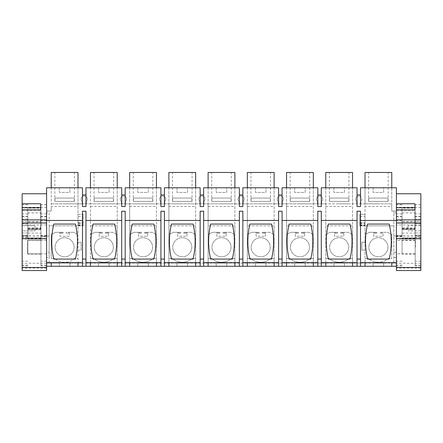 <?xml version="1.0" encoding="UTF-8"?>
<svg xmlns="http://www.w3.org/2000/svg" width="443" height="443" viewBox="0 0 443 443"><rect width="100%" height="100%" fill="white"/><g stroke="black" fill="none" stroke-linecap="round" stroke-linejoin="round"><path stroke-width="0.33" stroke-dasharray="2.21 1.66" d="M365.004 187.777L369.152 187.904L365.004 187.904L365.004 203.863L358.775 203.863L365.004 203.863L365.004 206.432L391.767 206.432L391.767 211.067L396.402 211.067L391.767 211.067L391.767 187.904L387.619 187.777L396.402 187.777L396.402 266.271L59.34 266.271L59.34 263.053L46.598 263.053L46.598 266.271L59.34 266.271L59.34 263.053L396.402 263.053L393.827 263.048L393.827 211.067L393.827 225.819L365.004 225.819L365.004 242.271L361.848 242.271L365.004 242.271L365.004 262.97L46.598 263.048L46.598 257.444L49.173 257.444L49.173 252.277L46.598 252.277L46.598 257.444M46.598 270.535L46.598 193.763L46.598 220.459L82.481 220.459M55.381 187.777L46.598 187.777L46.598 211.067L51.233 211.067L51.233 187.904L82.481 187.777L82.481 206.543L85.97 206.543L85.97 187.777L121.703 187.777L121.703 206.543L125.192 206.543L125.192 187.777L160.925 187.777L160.925 206.543L164.414 206.543L164.414 187.777L200.147 187.777L200.147 206.543L203.636 206.543L203.636 187.777L239.364 187.777L239.364 206.543L242.853 206.543L242.853 187.777L278.586 187.777L278.586 206.543L282.075 206.543L282.075 187.777L317.808 187.777L317.808 206.543L321.297 206.543L321.297 187.777L357.03 187.777L357.03 206.543L360.519 206.543L360.519 187.777L387.619 187.777M46.598 212.867L46.598 236.003L49.173 236.003L49.173 212.867L46.598 212.867L46.598 211.067L51.233 211.067L51.233 206.432L77.996 206.432L77.996 214.285L83.146 214.285L83.146 225.819L83.146 214.285L77.996 214.285L77.996 203.863L82.171 203.863L82.188 201.421A3.09 3.09 0 0 1 84.225 196.011A3.09 3.09 0 0 0 82.188 201.421L82.171 203.863L84.225 203.863L77.996 203.863L77.996 206.432M46.598 236.003L46.598 252.277M46.598 228.311L46.598 236.03L46.598 228.311M46.598 247.15L46.598 240.455L46.598 247.15M365.004 262.97L393.827 263.048M46.598 262.666L51.233 262.666L51.233 266.271M51.233 262.666L82.481 262.666M85.97 220.459L121.703 220.459M125.192 220.459L160.925 220.459M164.414 220.459L200.147 220.459M203.636 220.459L239.364 220.459M242.853 220.459L278.586 220.459M282.075 220.459L317.808 220.459M321.297 220.459L357.03 220.459M360.519 220.459L396.402 220.459L396.402 193.763L396.402 270.535M69.889 187.777L59.34 187.777L69.889 187.777L69.889 192.406L59.34 192.406L69.889 192.406L69.889 187.777M49.173 212.867L49.173 225.819L77.996 225.819L77.996 262.97M49.173 236.003L49.173 252.277M49.173 263.048L49.173 257.444M35.019 230.886L35.019 228.311L35.019 230.886L22.15 230.886L22.15 232.94L22.15 230.886L35.019 230.886M27.809 232.94L22.15 232.94L22.15 237.575L22.15 235.216L27.809 235.216L27.809 237.575L27.809 232.94L27.809 236.03L27.809 232.94L22.15 232.94L22.15 235.216L27.809 235.216L27.809 232.94M35.019 225.736L35.019 228.311L35.019 225.736L22.15 225.736L22.15 223.676L22.15 225.736L35.019 225.736M27.809 223.676L22.15 223.676L22.15 219.047L22.15 221.406L27.809 221.406L27.809 219.047L27.809 223.676L27.809 220.592L27.809 223.676L22.15 223.676L22.15 221.406L27.809 221.406L27.809 223.676M27.555 247.15C27.555 255.777 27.555 255.777 27.555 247.15C27.555 255.777 27.555 255.777 27.555 247.15L27.555 240.455L27.555 247.15M77.996 250.123L81.152 250.123L81.152 242.271L77.996 242.271L81.152 242.271L81.152 250.123L77.996 250.123M49.173 262.915L49.173 225.819L83.146 225.819L77.996 225.819L77.996 234.402L73.621 232.309L66.157 232.309L66.157 233.173L69.274 233.173L69.274 232.309L66.157 232.309L66.157 233.173L69.274 233.173L69.274 236.263L59.955 236.263L59.955 233.173L63.072 233.173L63.072 232.309L55.608 232.309L51.233 234.408L51.233 258.529L51.233 234.408L55.608 232.309L59.955 232.309L59.955 236.263L69.274 236.263L69.274 232.309L73.621 232.309L77.996 234.402L77.996 262.915M90.455 187.777L94.597 187.904L90.455 187.904L90.455 203.863L84.225 203.863L90.455 203.863L90.455 262.97M113.07 187.777L117.218 187.904L117.218 203.863L117.218 172.465L90.455 172.465L90.455 203.863L129.677 203.863L90.455 203.863L90.455 262.915M117.218 262.97L117.218 203.863L117.218 225.819L90.455 225.819L117.218 225.819L117.218 258.529L113.751 258.529A15.034 15.034 0 0 1 93.922 258.529L90.455 258.529L93.922 258.529A15.034 15.034 0 0 0 113.751 258.529L117.218 258.529L117.218 262.915M129.677 187.777L129.677 262.97M152.292 187.777L156.44 187.904L156.44 203.863L156.44 172.465L129.677 172.465L129.677 203.863L168.894 203.863L129.677 203.863L129.677 262.915M156.44 262.97L156.44 203.863L156.44 225.819L129.677 225.819L156.44 225.819L156.44 258.529L152.968 258.529A15.034 15.034 0 0 1 133.144 258.529L129.677 258.529L133.144 258.529A15.034 15.034 0 0 0 152.968 258.529L156.44 258.529L156.44 262.915M168.894 187.777L168.894 262.97M191.514 187.777L195.662 187.904L195.662 203.863L195.662 172.465L168.894 172.465L168.894 203.863L208.116 203.863L168.894 203.863L168.894 262.915M195.662 262.97L195.662 203.863L195.662 225.819L168.894 225.819L195.662 225.819L195.662 258.529L192.19 258.529A15.034 15.034 0 0 1 172.366 258.529L168.894 258.529L172.366 258.529A15.034 15.034 0 0 0 192.19 258.529L195.662 258.529L195.662 262.915M208.116 187.777L208.116 262.97M230.737 187.777L234.884 187.904L234.884 203.863L234.884 172.465L208.116 172.465L208.116 203.863L247.338 203.863L208.116 203.863L208.116 262.915M234.884 262.97L234.884 203.863L234.884 225.819L208.116 225.819L234.884 225.819L234.884 258.529L231.412 258.529A15.034 15.034 0 0 1 211.588 258.529L208.116 258.529L211.588 258.529A15.034 15.034 0 0 0 231.412 258.529L234.884 258.529L234.884 262.915M247.338 187.777L247.338 262.97M269.959 187.777L274.106 187.904L274.106 203.863L274.106 172.465L247.338 172.465L247.338 203.863L286.56 203.863L247.338 203.863L247.338 262.915M274.106 262.97L274.106 203.863L274.106 225.819L247.338 225.819L274.106 225.819L274.106 258.529L270.634 258.529A15.034 15.034 0 0 1 250.81 258.529L247.338 258.529L250.81 258.529A15.034 15.034 0 0 0 270.634 258.529L274.106 258.529L274.106 262.915M286.56 187.777L286.56 262.97M309.181 187.777L313.323 187.904L313.323 203.863L313.323 172.465L286.56 172.465L286.56 203.863L325.782 203.863L286.56 203.863L286.56 262.915M313.323 262.97L313.323 203.863L313.323 225.819L286.56 225.819L313.323 225.819L313.323 258.529L309.856 258.529A15.034 15.034 0 0 1 290.032 258.529L286.56 258.529L290.032 258.529A15.034 15.034 0 0 0 309.856 258.529L313.323 258.529L313.323 262.915M325.782 187.777L325.782 262.97M348.403 187.777L352.545 187.904L352.545 203.863L352.545 172.465L325.782 172.465L325.782 203.863L358.775 203.863L325.782 203.863L325.782 262.915M352.545 262.97L352.545 203.863L352.545 225.819L325.782 225.819L352.545 225.819L352.545 258.529L349.078 258.529A15.034 15.034 0 0 1 329.249 258.529L325.782 258.529L329.249 258.529A15.034 15.034 0 0 0 349.078 258.529L352.545 258.529L352.545 262.915M391.767 206.432L391.767 172.465L365.004 172.465L365.004 203.863L391.767 203.863L365.004 203.863L365.004 214.285L365.004 206.432M393.827 262.915L393.827 225.819L359.854 225.819L359.854 214.285L365.004 214.285L359.854 214.285L359.854 225.819L365.004 225.819L365.004 262.915M361.848 250.123L361.848 242.271L361.848 250.123L365.004 250.123L361.848 250.123M368.471 258.529L365.004 258.529L368.471 258.529A15.034 15.034 0 0 0 388.301 258.529L391.767 258.529L391.767 234.402L387.392 232.309L379.928 232.309L379.928 233.173L383.045 233.173L383.045 232.309L387.392 232.309L391.767 234.402L391.767 258.529L388.301 258.529L385.294 260.578C380.687 262.849 376.085 262.849 371.478 260.578L368.471 258.529M383.045 236.263L383.045 233.173L379.928 233.173L379.928 232.309L383.045 232.309L383.045 236.263L373.726 236.263L373.726 233.173L376.843 233.173L376.843 232.309L369.379 232.309L365.004 234.408L369.379 232.309L373.726 232.309L373.726 236.263L383.045 236.263M396.402 257.444L393.827 257.444M396.402 228.311L396.402 220.592L396.402 228.311M396.402 247.15L396.402 240.455L396.402 247.15M383.66 266.271L383.66 263.053L373.111 263.053L383.66 263.053L383.66 266.271M344.438 266.271L344.438 263.053L333.889 263.053L344.438 263.053L344.438 266.271M373.111 266.271L373.111 263.053L373.111 266.271M333.889 266.271L333.889 263.053L333.889 266.271M305.221 266.271L305.221 263.053L294.667 263.053L305.221 263.053L305.221 266.271M294.667 266.271L294.667 263.053L294.667 266.271M265.999 266.271L265.999 263.053L255.445 263.053L265.999 263.053L265.999 266.271M255.445 266.271L255.445 263.053L255.445 266.271M226.777 266.271L226.777 263.053L216.223 263.053L226.777 263.053L226.777 266.271M216.223 266.271L216.223 263.053L216.223 266.271M187.555 266.271L187.555 263.053L177.001 263.053L187.555 263.053L187.555 266.271M177.001 266.271L177.001 263.053L177.001 266.271M148.333 266.271L148.333 263.053L137.779 263.053L148.333 263.053L148.333 266.271M137.779 266.271L137.779 263.053L137.779 266.271M109.111 266.271L109.111 263.053L98.562 263.053L109.111 263.053L109.111 266.271M98.562 266.271L98.562 263.053L98.562 266.271M69.889 266.271L69.889 263.053L59.34 263.053L69.889 263.053L69.889 266.271M54.699 258.529L51.233 258.529L54.699 258.529A15.034 15.034 0 0 0 74.529 258.529L77.996 258.529L74.529 258.529A15.034 15.034 0 0 1 54.699 258.529M360.519 266.271L360.519 259.066L357.03 259.066L357.03 266.271M360.519 259.066L360.519 211.239L357.03 211.239L357.03 259.066M321.297 262.666L357.03 262.666M352.545 262.666L352.545 266.271M325.782 262.666L325.782 266.271M317.808 266.271L317.808 211.239L321.297 211.239L321.297 266.271M317.808 259.066L321.297 259.066M282.075 262.666L317.808 262.666M313.323 262.666L313.323 266.271M286.56 262.666L286.56 266.271M278.586 266.271L278.586 211.239L282.075 211.239L282.075 266.271M278.586 259.066L282.075 259.066M242.853 262.666L278.586 262.666M274.106 262.666L274.106 266.271M247.338 262.666L247.338 266.271M239.364 266.271L239.364 211.239L242.853 211.239L242.853 266.271M239.364 259.066L242.853 259.066M203.636 262.666L239.364 262.666M234.884 262.666L234.884 266.271M208.116 262.666L208.116 266.271M200.147 266.271L200.147 211.239L203.636 211.239L203.636 266.271M200.147 259.066L203.636 259.066M164.414 262.666L200.147 262.666M195.662 262.666L195.662 266.271M168.894 262.666L168.894 266.271M160.925 266.271L160.925 211.239L164.414 211.239L164.414 266.271M160.925 259.066L164.414 259.066M125.192 262.666L160.925 262.666M156.44 262.666L156.44 266.271M129.677 262.666L129.677 266.271M121.703 266.271L121.703 211.239L125.192 211.239L125.192 266.271M121.703 259.066L125.192 259.066M85.97 262.666L121.703 262.666M117.218 262.666L117.218 266.271M90.455 262.666L90.455 266.271M82.481 266.271L82.481 211.239L85.97 211.239L85.97 266.271M82.481 259.066L85.97 259.066M77.996 262.666L77.996 266.271M360.519 262.666L396.402 262.666M391.767 262.666L391.767 266.271M365.004 262.666L365.004 266.271M75.421 259.066L53.802 259.066A75.404 75.404 0 0 1 53.802 224.064L75.421 224.064A75.404 75.404 0 0 1 75.421 259.066M344.438 187.777L333.889 187.777L344.438 187.777L344.438 192.406L333.889 192.406L344.438 192.406L344.438 187.777M305.221 187.777L294.667 187.777L305.221 187.777L305.221 192.406L294.667 192.406L305.221 192.406L305.221 187.777M265.999 187.777L255.445 187.777L265.999 187.777L265.999 192.406L255.445 192.406L265.999 192.406L265.999 187.777M226.777 187.777L216.223 187.777L226.777 187.777L226.777 192.406L216.223 192.406L226.777 192.406L226.777 187.777M187.555 187.777L177.001 187.777L187.555 187.777L187.555 192.406L177.001 192.406L187.555 192.406L187.555 187.777M148.333 187.777L137.779 187.777L148.333 187.777L148.333 192.406L137.779 192.406L148.333 192.406L148.333 187.777M109.111 187.777L98.562 187.777L109.111 187.777L109.111 192.406L98.562 192.406L109.111 192.406L109.111 187.777M383.66 187.777L373.111 187.777L383.66 187.777L383.66 192.406L373.111 192.406L383.66 192.406L383.66 187.777M82.481 194.981L85.97 194.981M86.28 203.863L86.263 201.421A3.09 3.09 0 0 0 84.225 196.011A3.09 3.09 0 0 1 86.263 201.421L86.28 203.863M73.848 187.777L77.996 187.904L77.996 203.863L77.996 172.465L51.233 172.465L51.233 206.432M73.848 187.904L77.996 187.777M55.381 187.904L51.233 187.777M59.34 187.777L59.34 192.406L59.34 187.777M77.996 216.5L77.996 225.819L77.996 214.285L77.996 216.5L83.146 216.5M51.233 203.863L77.996 203.863L51.233 203.863M117.218 234.402L112.843 232.309L105.379 232.309L105.379 233.173L108.496 233.173L108.496 232.309L112.843 232.309L117.218 234.402M108.496 236.263L108.496 233.173L105.379 233.173L105.379 232.309L108.496 232.309L108.496 236.263L99.177 236.263L99.177 233.173L102.294 233.173L102.294 232.309L94.83 232.309L90.455 234.408L94.83 232.309L99.177 232.309L99.177 236.263L108.496 236.263M110.739 240.671A9.524 9.524 0 0 0 96.928 240.671A9.524 9.524 0 0 0 96.928 253.784A9.524 9.524 0 0 0 110.739 253.784A9.524 9.524 0 0 0 110.739 240.671A9.524 9.524 0 0 1 110.739 253.784A9.524 9.524 0 0 1 96.928 253.784A9.524 9.524 0 0 1 96.928 240.671A9.524 9.524 0 0 1 110.739 240.671M90.455 206.432L117.218 206.432M156.44 234.402L152.065 232.309L144.601 232.309L144.601 233.173L147.713 233.173L147.713 232.309L152.065 232.309L156.44 234.402M147.713 236.263L147.713 233.173L144.601 233.173L144.601 232.309L147.713 232.309L147.713 236.263L138.399 236.263L138.399 233.173L141.511 233.173L141.511 232.309L134.052 232.309L129.677 234.408L134.052 232.309L138.399 232.309L138.399 236.263L147.713 236.263M149.961 240.671A9.524 9.524 0 0 0 136.151 240.671A9.524 9.524 0 0 0 136.151 253.784A9.524 9.524 0 0 0 149.961 253.784A9.524 9.524 0 0 0 149.961 240.671A9.524 9.524 0 0 1 149.961 253.784A9.524 9.524 0 0 1 136.151 253.784A9.524 9.524 0 0 1 136.151 240.671A9.524 9.524 0 0 1 149.961 240.671M129.677 206.432L156.44 206.432M195.662 234.402L191.282 232.309L183.823 232.309L183.823 233.173L186.935 233.173L186.935 232.309L191.282 232.309L195.662 234.402M186.935 236.263L186.935 233.173L183.823 233.173L183.823 232.309L186.935 232.309L186.935 236.263L177.621 236.263L177.621 233.173L180.733 233.173L180.733 232.309L173.274 232.309L168.894 234.408L173.274 232.309L177.621 232.309L177.621 236.263L186.935 236.263M189.183 240.671A9.524 9.524 0 0 0 175.373 240.671A9.524 9.524 0 0 0 175.373 253.784A9.524 9.524 0 0 0 189.183 253.784A9.524 9.524 0 0 0 189.183 240.671A9.524 9.524 0 0 1 189.183 253.784A9.524 9.524 0 0 1 175.373 253.784A9.524 9.524 0 0 1 175.373 240.671A9.524 9.524 0 0 1 189.183 240.671M168.894 206.432L195.662 206.432M234.884 234.402L230.504 232.309L223.045 232.309L223.045 233.173L226.157 233.173L226.157 232.309L230.504 232.309L234.884 234.402M226.157 236.263L226.157 233.173L223.045 233.173L223.045 232.309L226.157 232.309L226.157 236.263L216.843 236.263L216.843 233.173L219.955 233.173L219.955 232.309L212.496 232.309L208.116 234.408L212.496 232.309L216.843 232.309L216.843 236.263L226.157 236.263M228.405 240.671A9.524 9.524 0 0 0 214.595 240.671A9.524 9.524 0 0 0 214.595 253.784A9.524 9.524 0 0 0 228.405 253.784A9.524 9.524 0 0 0 228.405 240.671A9.524 9.524 0 0 1 228.405 253.784A9.524 9.524 0 0 1 214.595 253.784A9.524 9.524 0 0 1 214.595 240.671A9.524 9.524 0 0 1 228.405 240.671M208.116 206.432L234.884 206.432M274.106 234.402L269.726 232.309L262.267 232.309L262.267 233.173L265.379 233.173L265.379 232.309L269.726 232.309L274.106 234.402M265.379 236.263L265.379 233.173L262.267 233.173L262.267 232.309L265.379 232.309L265.379 236.263L256.065 236.263L256.065 233.173L259.177 233.173L259.177 232.309L251.718 232.309L247.338 234.408L251.718 232.309L256.065 232.309L256.065 236.263L265.379 236.263M267.627 240.671A9.524 9.524 0 0 0 253.817 240.671A9.524 9.524 0 0 0 253.817 253.784A9.524 9.524 0 0 0 267.627 253.784A9.524 9.524 0 0 0 267.627 240.671A9.524 9.524 0 0 1 267.627 253.784A9.524 9.524 0 0 1 253.817 253.784A9.524 9.524 0 0 1 253.817 240.671A9.524 9.524 0 0 1 267.627 240.671M247.338 206.432L274.106 206.432M313.323 234.402L308.948 232.309L301.489 232.309L301.489 233.173L304.601 233.173L304.601 232.309L308.948 232.309L313.323 234.402M304.601 236.263L304.601 233.173L301.489 233.173L301.489 232.309L304.601 232.309L304.601 236.263L295.287 236.263L295.287 233.173L298.399 233.173L298.399 232.309L290.935 232.309L286.56 234.408L290.935 232.309L295.287 232.309L295.287 236.263L304.601 236.263M306.849 240.671A9.524 9.524 0 0 0 293.039 240.671A9.524 9.524 0 0 0 293.039 253.784A9.524 9.524 0 0 0 306.849 253.784A9.524 9.524 0 0 0 306.849 240.671A9.524 9.524 0 0 1 306.849 253.784A9.524 9.524 0 0 1 293.039 253.784A9.524 9.524 0 0 1 293.039 240.671A9.524 9.524 0 0 1 306.849 240.671M286.56 206.432L313.323 206.432M352.545 234.402L348.17 232.309L340.706 232.309L340.706 233.173L343.823 233.173L343.823 232.309L348.17 232.309L352.545 234.402M343.823 236.263L343.823 233.173L340.706 233.173L340.706 232.309L343.823 232.309L343.823 236.263L334.504 236.263L334.504 233.173L337.621 233.173L337.621 232.309L330.157 232.309L325.782 234.408L330.157 232.309L334.504 232.309L334.504 236.263L343.823 236.263M346.072 240.671A9.524 9.524 0 0 0 332.261 240.671A9.524 9.524 0 0 0 332.261 253.784A9.524 9.524 0 0 0 346.072 253.784A9.524 9.524 0 0 0 346.072 240.671A9.524 9.524 0 0 1 346.072 253.784A9.524 9.524 0 0 1 332.261 253.784A9.524 9.524 0 0 1 332.261 240.671A9.524 9.524 0 0 1 346.072 240.671M325.782 206.432L352.545 206.432M385.294 240.671A9.524 9.524 0 0 0 371.478 240.671A9.524 9.524 0 0 0 371.478 253.784A9.524 9.524 0 0 0 385.294 253.784A9.524 9.524 0 0 0 385.294 240.671A9.524 9.524 0 0 1 385.294 253.784A9.524 9.524 0 0 1 371.478 253.784A9.524 9.524 0 0 1 371.478 240.671A9.524 9.524 0 0 1 385.294 240.671M373.726 233.173L373.726 232.309L376.843 232.309L376.843 233.173L375.016 233.173L375.016 232.309L375.016 233.173L373.726 233.173M396.402 212.867L393.827 212.867M365.004 225.819L365.004 214.285L365.004 225.819M407.981 228.311L407.981 225.736L407.981 228.311M420.85 225.736L407.981 225.736L420.85 225.736L420.85 223.676L415.191 223.676L415.191 220.592L415.191 223.676L415.191 221.406L420.85 221.406L420.85 219.047L420.85 223.676L415.191 223.676L415.191 219.047L415.191 221.406L420.85 221.406L420.85 225.736M420.85 230.886L407.981 230.886L420.85 230.886L420.85 232.94L415.191 232.94L415.191 236.03L415.191 232.94L415.191 235.216L420.85 235.216L420.85 237.575L420.85 232.94L415.191 232.94L415.191 237.575L415.191 235.216L420.85 235.216L420.85 230.886M415.445 247.15L415.445 240.455L415.445 247.15M59.955 233.173L59.955 232.309L63.072 232.309L63.072 233.173L61.245 233.173L61.245 232.309L61.245 233.173L59.955 233.173M71.522 240.671A9.524 9.524 0 0 0 57.706 240.671A9.524 9.524 0 0 0 57.706 253.784A9.524 9.524 0 0 0 71.522 253.784A9.524 9.524 0 0 0 71.522 240.671A9.524 9.524 0 0 1 71.522 253.784A9.524 9.524 0 0 1 57.706 253.784A9.524 9.524 0 0 1 57.706 240.671A9.524 9.524 0 0 1 71.522 240.671M357.03 194.981L360.519 194.981M358.775 196.011A3.09 3.09 0 0 0 356.737 201.421A3.09 3.09 0 0 1 358.775 196.011A3.09 3.09 0 0 1 360.812 201.421A3.09 3.09 0 0 0 358.775 196.011M356.72 203.863L356.737 201.421L356.72 203.863M360.829 203.863L360.812 201.421L360.829 203.863M348.403 187.904L352.545 187.777M329.93 187.904L325.782 187.904L329.93 187.777M317.808 194.981L321.297 194.981M321.607 203.863L321.596 201.421A3.09 3.09 0 0 0 319.553 196.011A3.09 3.09 0 0 0 317.515 201.421A3.09 3.09 0 0 1 319.553 196.011A3.09 3.09 0 0 1 321.596 201.421L321.607 203.863M317.498 203.863L317.515 201.421L317.498 203.863M333.889 187.777L333.889 192.406L333.889 187.777M309.181 187.904L313.323 187.777M290.708 187.904L286.56 187.904L290.708 187.777M278.586 194.981L282.075 194.981M282.39 203.863L282.374 201.421A3.09 3.09 0 0 0 280.33 196.011A3.09 3.09 0 0 0 278.293 201.421A3.09 3.09 0 0 1 280.33 196.011A3.09 3.09 0 0 1 282.374 201.421L282.39 203.863M278.276 203.863L278.293 201.421L278.276 203.863M294.667 187.777L294.667 192.406L294.667 187.777M269.959 187.904L274.106 187.777M251.486 187.904L247.338 187.904L251.486 187.777M239.364 194.981L242.853 194.981M243.168 203.863L243.152 201.421A3.09 3.09 0 0 0 241.108 196.011A3.09 3.09 0 0 0 239.07 201.421A3.09 3.09 0 0 1 241.108 196.011A3.09 3.09 0 0 1 243.152 201.421L243.168 203.863M239.054 203.863L239.07 201.421L239.054 203.863M255.445 187.777L255.445 192.406L255.445 187.777M230.737 187.904L234.884 187.777M212.263 187.904L208.116 187.904L212.263 187.777M200.147 194.981L203.636 194.981M203.946 203.863L203.93 201.421A3.09 3.09 0 0 0 201.892 196.011A3.09 3.09 0 0 0 199.848 201.421A3.09 3.09 0 0 1 201.892 196.011A3.09 3.09 0 0 1 203.93 201.421L203.946 203.863M199.832 203.863L199.848 201.421L199.832 203.863M216.223 187.777L216.223 192.406L216.223 187.777M191.514 187.904L195.662 187.777M173.041 187.904L168.894 187.904L173.041 187.777M160.925 194.981L164.414 194.981M164.724 203.863L164.707 201.421A3.09 3.09 0 0 0 162.67 196.011A3.09 3.09 0 0 0 160.626 201.421A3.09 3.09 0 0 1 162.67 196.011A3.09 3.09 0 0 1 164.707 201.421L164.724 203.863M160.61 203.863L160.626 201.421L160.61 203.863M177.001 187.777L177.001 192.406L177.001 187.777M152.292 187.904L156.44 187.777M133.819 187.904L129.677 187.904L133.819 187.777M121.703 194.981L125.192 194.981M125.502 203.863L125.485 201.421A3.09 3.09 0 0 0 123.447 196.011A3.09 3.09 0 0 0 121.404 201.421A3.09 3.09 0 0 1 123.447 196.011A3.09 3.09 0 0 1 125.485 201.421L125.502 203.863M121.393 203.863L121.404 201.421L121.393 203.863M137.779 187.777L137.779 192.406L137.779 187.777M113.07 187.904L117.218 187.777M98.562 187.777L98.562 192.406L98.562 187.777M387.619 187.904L391.767 187.777M373.111 187.777L373.111 192.406L373.111 187.777M64.612 172.465L74.396 172.465L64.612 172.465M77.996 225.232L83.146 225.232M77.996 223.172L83.146 223.172L77.996 223.172M99.177 233.173L99.177 232.309L102.294 232.309L102.294 233.173L100.467 233.173L100.467 232.309L100.467 233.173L99.177 233.173M138.399 233.173L138.399 232.309L141.511 232.309L141.511 233.173L139.683 233.173L139.683 232.309L139.683 233.173L138.399 233.173M177.621 233.173L177.621 232.309L180.733 232.309L180.733 233.173L178.906 233.173L178.906 232.309L178.906 233.173L177.621 233.173M216.843 233.173L216.843 232.309L219.955 232.309L219.955 233.173L218.128 233.173L218.128 232.309L218.128 233.173L216.843 233.173M256.065 233.173L256.065 232.309L259.177 232.309L259.177 233.173L257.35 233.173L257.35 232.309L257.35 233.173L256.065 233.173M295.287 233.173L295.287 232.309L298.399 232.309L298.399 233.173L296.572 233.173L296.572 232.309L296.572 233.173L295.287 233.173M334.504 233.173L334.504 232.309L337.621 232.309L337.621 233.173L335.794 233.173L335.794 232.309L335.794 233.173L334.504 233.173M359.854 223.172L365.004 223.172L359.854 223.172M359.854 225.232L365.004 225.232M381.755 233.173L381.755 232.309L381.755 233.173M389.198 259.066L367.579 259.066A75.404 75.404 0 0 1 367.579 224.064L389.198 224.064A75.404 75.404 0 0 1 389.198 259.066M67.984 233.173L67.984 232.309L67.984 233.173M349.976 259.066L328.357 259.066A75.404 75.404 0 0 1 328.357 224.064L349.976 224.064A75.404 75.404 0 0 1 349.976 259.066M310.753 259.066L289.135 259.066A75.404 75.404 0 0 1 289.135 224.064L310.753 224.064A75.404 75.404 0 0 1 310.753 259.066M271.531 259.066L249.913 259.066A75.404 75.404 0 0 1 249.913 224.064L271.531 224.064A75.404 75.404 0 0 1 271.531 259.066M232.309 259.066L210.691 259.066A75.404 75.404 0 0 1 210.691 224.064L232.309 224.064A75.404 75.404 0 0 1 232.309 259.066M193.087 259.066L171.469 259.066A75.404 75.404 0 0 1 171.469 224.064L193.087 224.064A75.404 75.404 0 0 1 193.087 259.066M153.865 259.066L132.247 259.066A75.404 75.404 0 0 1 132.247 224.064L153.865 224.064A75.404 75.404 0 0 1 153.865 259.066M114.643 259.066L93.024 259.066A75.404 75.404 0 0 1 93.024 224.064L114.643 224.064A75.404 75.404 0 0 1 114.643 259.066M339.166 172.465L348.946 172.465L339.166 172.465M299.944 172.465L309.723 172.465L299.944 172.465M260.722 172.465L270.501 172.465L260.722 172.465M221.5 172.465L231.279 172.465L221.5 172.465M182.278 172.465L172.499 172.465L182.278 172.465M143.056 172.465L152.835 172.465L143.056 172.465M103.834 172.465L113.613 172.465L103.834 172.465M378.388 172.465L368.604 172.465L378.388 172.465M64.612 203.863L74.396 203.863L64.612 203.863M107.206 233.173L107.206 232.309L107.206 233.173M146.428 233.173L146.428 232.309L146.428 233.173M185.65 233.173L185.65 232.309L185.65 233.173M224.872 233.173L224.872 232.309L224.872 233.173M264.094 233.173L264.094 232.309L264.094 233.173M303.317 233.173L303.317 232.309L303.317 233.173M342.533 233.173L342.533 232.309L342.533 233.173M339.166 203.863L348.946 203.863L339.166 203.863M299.944 203.863L309.723 203.863L299.944 203.863M260.722 203.863L270.501 203.863L260.722 203.863M221.5 203.863L231.279 203.863L221.5 203.863M182.278 203.863L172.499 203.863L182.278 203.863M143.056 203.863L152.835 203.863L143.056 203.863C130.441 203.863 130.441 203.863 143.056 203.863C130.441 203.863 130.441 203.863 143.056 203.863L152.835 203.863L143.056 203.863M103.834 203.863L113.613 203.863L103.834 203.863M378.388 203.863L368.604 203.863L378.388 203.863M22.15 193.763L22.15 270.535M27.809 212.922L40.678 212.922L40.678 208.121L27.809 208.121L27.809 229.585L27.809 208.121M40.678 208.121L40.678 221.555L27.809 221.555M22.15 209.888L22.15 210.292L22.15 209.888M22.15 204.71L22.15 265.889L22.15 204.71M46.598 223.006L46.598 266.271M46.598 236.468L46.598 204.688L46.598 265.889L46.598 236.468L40.939 236.468L40.939 265.889L40.939 204.688L40.939 236.468M27.809 228.965L40.678 228.965L40.678 229.579L27.809 229.585L40.678 229.579L40.678 228.494L27.809 228.494M40.678 221.555L40.678 228.494M40.678 228.965L40.678 227.846L27.809 227.846M40.678 212.922L40.678 227.846M40.678 209.888L40.678 210.292L40.678 209.888M40.678 207.745L40.678 203.752M22.15 216.849L27.809 216.849L27.809 235.615L22.15 235.615M27.809 216.849L27.809 236.468L22.15 236.468M27.809 235.615L27.809 236.468M46.598 235.615L40.939 235.615M27.809 240.322L27.809 254.099L27.809 240.2L40.939 240.322L40.939 239.032L27.809 239.032M27.809 228.682L27.809 220.592L27.809 228.682M40.939 240.322L40.939 254.099L40.939 228.793L40.939 233.09L27.809 233.09M40.939 239.032L40.939 233.09M40.939 227.94L40.939 236.03L40.939 227.94M420.85 193.763L420.85 270.535M402.061 212.922L414.93 212.922L414.93 208.121L402.061 208.121L402.061 229.585L402.061 208.121M414.93 208.121L414.93 221.555L402.061 221.555M396.402 266.271L396.402 223.006M396.402 209.888L396.402 210.292L396.402 209.888M396.402 204.71L396.402 265.889L396.402 204.71M420.85 236.468L420.85 204.688L420.85 265.889L420.85 236.468L415.191 236.468L415.191 265.889L415.191 204.688L415.191 236.468M402.061 228.965L414.93 228.965L414.93 229.579L402.061 229.585L414.93 229.579L414.93 228.494L402.061 228.494M414.93 221.555L414.93 228.494M414.93 228.965L414.93 227.846L402.061 227.846M414.93 212.922L414.93 227.846M414.93 209.888L414.93 210.292L414.93 209.888M414.93 207.745L414.93 203.752M396.402 216.849L402.061 216.849L402.061 235.615L396.402 235.615M402.061 216.849L402.061 236.468L396.402 236.468M402.061 235.615L402.061 236.468M420.85 235.615L415.191 235.615M402.061 240.322L402.061 254.099L402.061 240.2L415.191 240.322L415.191 239.032L402.061 239.032M402.061 228.682L402.061 220.592L402.061 228.682M415.191 240.322L415.191 254.099L415.191 228.793L415.191 233.09L402.061 233.09M415.191 239.032L415.191 233.09M415.191 227.94L415.191 236.03L415.191 227.94M64.612 198.06L74.269 198.06L64.612 198.06M74.269 201.404L74.269 198.06L74.269 201.404L54.96 201.404L54.96 198.06L74.269 198.06L54.96 198.06L54.832 201.404L74.269 201.404M103.834 198.06L113.491 198.06L103.834 198.06M113.491 201.404L113.491 198.06L113.491 201.404L94.176 201.404L94.176 198.06L113.491 198.06L94.176 198.06L94.054 201.404L113.491 201.404M143.056 198.06L152.713 198.06L143.056 198.06M152.713 201.404L152.713 198.06L152.713 201.404L133.398 201.404L133.398 198.06L152.713 198.06L133.398 198.06L133.277 201.404L152.713 201.404M182.278 198.06L191.935 198.06L182.278 198.06M191.935 201.404L191.935 198.06L191.935 201.404L172.62 201.404L172.62 198.06L191.935 198.06L172.62 198.06L172.499 201.404L191.935 201.404M221.5 198.06L231.157 198.06L221.5 198.06M231.157 201.404L231.157 198.06L231.157 201.404L211.843 201.404L211.843 198.06L231.157 198.06L211.843 198.06L211.721 201.404L231.157 201.404M260.722 198.06L270.38 198.06L260.722 198.06M270.38 201.404L270.38 198.06L270.38 201.404L251.065 201.404L251.065 198.06L270.38 198.06L251.065 198.06L250.943 201.404L270.38 201.404M299.944 198.06L309.602 198.06L299.944 198.06M309.602 201.404L309.602 198.06L309.602 201.404L290.287 201.404L290.287 198.06L309.602 198.06L290.287 198.06L290.165 201.404L309.602 201.404M339.166 198.06L329.509 198.06L339.166 198.06M348.824 201.404L348.824 198.06L348.824 201.404L329.509 201.404L329.509 198.06L348.824 198.06L329.509 198.06L329.387 201.404L348.824 201.404M378.388 198.06L368.731 198.06L378.388 198.06M388.04 201.404L388.04 198.06L388.04 201.404L368.731 201.404L368.731 198.06L388.04 198.06L368.731 198.06L368.604 201.404L388.04 201.404M393.827 236.003L396.402 236.003M396.402 252.277L393.827 252.277M77.996 223.925L83.146 223.925M77.996 225L83.146 225M77.996 225.609L83.146 225.609M77.996 225.11L83.146 225.11M77.996 222.563L83.146 222.563M77.996 220.625L83.146 220.625M359.854 216.5L365.004 216.5M359.854 220.625L365.004 220.625M359.854 222.563L365.004 222.563M359.854 225.11L365.004 225.11M359.854 225.609L365.004 225.609M359.854 225L365.004 225M359.854 223.925L365.004 223.925M46.598 224.917L22.15 224.917M46.598 207.307L22.15 207.307M46.598 235.477L22.15 235.477M27.809 221.799L40.678 221.799M46.598 236.999L22.15 236.999M46.598 238.971L22.15 238.971M46.598 263.264L22.15 263.264M46.598 268.076L22.15 268.076M22.15 210.292L40.678 210.292L22.15 210.292M27.809 204.755L22.15 204.755M27.809 216.311L22.15 216.311M27.809 265.052L22.15 265.052M27.809 261.243L22.15 261.243M22.15 222.829L27.809 222.829M27.809 213.908L22.15 213.908M46.598 213.908L40.939 213.908M46.598 204.755L40.939 204.755M46.598 222.829L40.939 222.829M46.598 261.243L40.939 261.243M46.598 265.052L40.939 265.052M46.598 216.849L40.939 216.849M46.598 216.311L40.939 216.311M40.678 229.518L27.809 229.518M27.809 222.89L40.678 222.89M40.939 238.029L27.809 238.029M40.939 238.395L27.809 238.395M40.939 253.872L27.809 253.872M420.85 224.917L396.402 224.917M420.85 207.307L396.402 207.307M420.85 235.477L396.402 235.477M402.061 221.799L414.93 221.799M420.85 236.999L396.402 236.999M420.85 238.971L396.402 238.971M420.85 263.264L396.402 263.264M420.85 268.076L396.402 268.076M396.402 210.292L414.93 210.292L396.402 210.292M402.061 204.755L396.402 204.755M402.061 216.311L396.402 216.311M402.061 265.052L396.402 265.052M402.061 261.243L396.402 261.243M396.402 222.829L402.061 222.829M402.061 213.908L396.402 213.908M420.85 213.908L415.191 213.908M420.85 204.755L415.191 204.755M420.85 222.829L415.191 222.829M420.85 261.243L415.191 261.243M420.85 265.052L415.191 265.052M420.85 216.849L415.191 216.849M420.85 216.311L415.191 216.311M414.93 229.518L402.061 229.518M402.061 222.89L414.93 222.89M415.191 238.029L402.061 238.029M415.191 238.395L402.061 238.395M415.191 253.872L402.061 253.872M46.598 236.03L40.939 236.03M46.598 220.592L40.939 220.592M46.598 253.839L27.555 253.839M46.598 240.455L27.555 240.455M402.061 220.592L396.402 220.592M402.061 236.03L396.402 236.03M415.445 240.455L396.402 240.455M415.445 253.839L396.402 253.839M27.809 237.575L22.15 237.575M27.809 219.047L22.15 219.047M77.996 225.758L83.146 225.758M359.854 225.758L365.004 225.758M74.396 201.404L74.396 172.465M54.832 201.404L54.832 172.465M420.85 219.047L415.191 219.047M420.85 237.575L415.191 237.575M348.946 201.404L348.946 172.465M329.387 201.404L329.387 172.465M309.723 201.404L309.723 172.465M290.165 201.404L290.165 172.465M270.501 201.404L270.501 172.465M250.943 201.404L250.943 172.465M231.279 201.404L231.279 172.465M211.721 201.404L211.721 172.465M192.057 201.404L192.057 172.465M172.499 201.404L172.499 172.465M152.835 201.404L152.835 172.465M133.277 201.404L133.277 172.465M113.613 201.404L113.613 172.465M94.054 201.404L94.054 172.465M388.168 201.404L388.168 172.465M368.604 201.404L368.604 172.465M27.809 204.688L22.15 204.688M27.809 265.889L22.15 265.889M46.598 265.889L40.939 265.889M46.598 204.688L40.939 204.688M40.939 228.793L27.809 228.793M40.939 254.099L27.809 254.099M40.939 240.2L27.809 240.2M402.061 204.688L396.402 204.688M402.061 265.889L396.402 265.889M420.85 265.889L415.191 265.889M420.85 204.688L415.191 204.688M415.191 228.793L402.061 228.793M415.191 254.099L402.061 254.099M415.191 240.2L402.061 240.2"/><path stroke-width="0.66" d="M85.97 266.271L85.97 211.239L82.481 211.239L82.481 220.459L46.598 220.459L46.598 266.271L396.402 266.271L396.402 220.459L360.519 220.459L360.519 262.666L396.402 262.666M396.402 210.292L396.402 187.777L360.519 187.777L360.519 206.543L357.03 206.543L357.03 187.777L321.297 187.777L321.297 206.543L317.808 206.543L317.808 187.777L282.075 187.777L282.075 206.543L278.586 206.543L278.586 187.777L242.853 187.777L242.853 206.543L239.364 206.543L239.364 187.777L203.636 187.777L203.636 206.543L200.147 206.543L200.147 187.777L164.414 187.777L164.414 206.543L160.925 206.543L160.925 187.777L125.192 187.777L125.192 206.543L121.703 206.543L121.703 187.777L85.97 187.777L85.97 206.543L82.481 206.543L82.481 187.777L46.598 187.777L46.598 223.006L22.15 223.006L22.15 270.535L46.598 270.535L46.598 266.271M46.598 262.666L82.481 262.666L82.481 220.459M75.421 259.066L53.802 259.066A75.404 75.404 0 0 1 53.802 224.064L75.421 224.064A75.404 75.404 0 0 1 75.421 259.066M125.192 266.271L125.192 211.239L121.703 211.239L121.703 266.271M164.414 266.271L164.414 211.239L160.925 211.239L160.925 266.271M203.636 266.271L203.636 211.239L200.147 211.239L200.147 266.271M242.853 266.271L242.853 211.239L239.364 211.239L239.364 266.271M282.075 266.271L282.075 211.239L278.586 211.239L278.586 266.271M321.297 266.271L321.297 211.239L317.808 211.239L317.808 266.271M360.519 220.459L360.519 211.239L357.03 211.239L357.03 266.271M352.545 262.666L352.545 266.271M325.782 262.666L325.782 266.271M313.323 262.666L313.323 266.271M286.56 262.666L286.56 266.271M274.106 262.666L274.106 266.271M247.338 262.666L247.338 266.271M234.884 262.666L234.884 266.271M208.116 262.666L208.116 266.271M195.662 262.666L195.662 266.271M168.894 262.666L168.894 266.271M156.44 262.666L156.44 266.271M129.677 262.666L129.677 266.271M117.218 262.666L117.218 266.271M90.455 262.666L90.455 266.271M82.481 266.271L82.481 262.666M77.996 262.666L77.996 266.271M51.233 262.666L51.233 266.271M391.767 262.666L391.767 266.271M365.004 262.666L365.004 266.271M360.519 266.271L360.519 262.666M85.97 220.459L121.703 220.459M125.192 220.459L160.925 220.459M164.414 220.459L200.147 220.459M203.636 220.459L239.364 220.459M242.853 220.459L278.586 220.459M282.075 220.459L317.808 220.459M321.297 220.459L357.03 220.459M77.996 187.777L77.996 172.465L51.233 172.465L51.233 187.777M389.198 259.066L367.579 259.066A75.404 75.404 0 0 1 367.579 224.064L389.198 224.064A75.404 75.404 0 0 1 389.198 259.066M360.519 259.066L357.03 259.066M321.297 262.666L357.03 262.666M349.976 259.066L328.357 259.066A75.404 75.404 0 0 1 328.357 224.064L349.976 224.064A75.404 75.404 0 0 1 349.976 259.066M321.297 259.066L317.808 259.066M282.075 262.666L317.808 262.666M310.753 259.066L289.135 259.066A75.404 75.404 0 0 1 289.135 224.064L310.753 224.064A75.404 75.404 0 0 1 310.753 259.066M282.075 259.066L278.586 259.066M242.853 262.666L278.586 262.666M271.531 259.066L249.913 259.066A75.404 75.404 0 0 1 249.913 224.064L271.531 224.064A75.404 75.404 0 0 1 271.531 259.066M242.853 259.066L239.364 259.066M203.636 262.666L239.364 262.666M232.309 259.066L210.691 259.066A75.404 75.404 0 0 1 210.691 224.064L232.309 224.064A75.404 75.404 0 0 1 232.309 259.066M203.636 259.066L200.147 259.066M164.414 262.666L200.147 262.666M193.087 259.066L171.469 259.066A75.404 75.404 0 0 1 171.469 224.064L193.087 224.064A75.404 75.404 0 0 1 193.087 259.066M164.414 259.066L160.925 259.066M125.192 262.666L160.925 262.666M153.865 259.066L132.247 259.066A75.404 75.404 0 0 1 132.247 224.064L153.865 224.064A75.404 75.404 0 0 1 153.865 259.066M125.192 259.066L121.703 259.066M85.97 262.666L121.703 262.666M114.643 259.066L93.024 259.066A75.404 75.404 0 0 1 93.024 224.064L114.643 224.064A75.404 75.404 0 0 1 114.643 259.066M85.97 259.066L82.481 259.066M360.519 194.981L357.03 194.981M352.545 187.777L352.545 172.465L325.782 172.465L325.782 187.777M321.297 194.981L317.808 194.981M313.323 187.777L313.323 172.465L286.56 172.465L286.56 187.777M282.075 194.981L278.586 194.981M274.106 187.777L274.106 172.465L247.338 172.465L247.338 187.777M242.853 194.981L239.364 194.981M234.884 187.777L234.884 172.465L208.116 172.465L208.116 187.777M203.636 194.981L200.147 194.981M195.662 187.777L195.662 172.465L168.894 172.465L168.894 187.777M164.414 194.981L160.925 194.981M156.44 187.777L156.44 172.465L129.677 172.465L129.677 187.777M125.192 194.981L121.703 194.981M117.218 187.777L117.218 172.465L90.455 172.465L90.455 187.777M85.97 194.981L82.481 194.981M391.767 187.777L391.767 172.465L365.004 172.465L365.004 187.777M46.598 193.763L22.15 193.763L22.15 203.752L40.678 203.752L40.678 209.888L22.15 209.888L22.15 219.878L46.598 219.878M22.15 223.006L22.15 219.878M22.15 210.292L22.15 203.752M46.598 267.472L22.15 267.472M40.678 210.292L40.678 207.745L22.15 207.745M396.402 193.763L420.85 193.763L420.85 270.535L396.402 270.535L396.402 266.271M420.85 223.006L396.402 223.006L396.402 219.878L420.85 219.878M396.402 203.752L414.93 203.752L414.93 209.888L396.402 209.888L396.402 219.878M420.85 267.472L396.402 267.472M414.93 210.292L414.93 207.745L396.402 207.745M46.598 238.639L22.15 238.639M420.85 238.639L396.402 238.639"/></g></svg>
